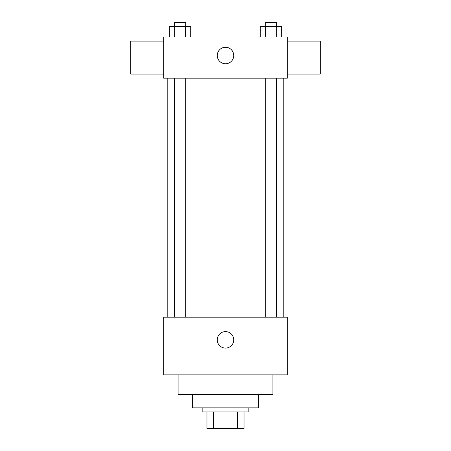 <?xml version="1.0" encoding="UTF-8"?>
<svg xmlns="http://www.w3.org/2000/svg" width="451" height="451" viewBox="0 0 451 451"><rect width="100%" height="100%" fill="white"/><g stroke="black" fill="none" stroke-linecap="round" stroke-linejoin="round"><path stroke-width="0.68" d="M237.592 411.966L237.592 428.45L206.958 428.45L206.958 411.966M237.592 428.45L244.042 428.45L244.042 411.966L244.042 428.45M248.163 407.845L248.163 411.966L202.837 411.966L202.837 407.845M213.408 411.966L213.408 428.45M258.468 394.456L258.468 407.845L192.532 407.845L192.532 394.456M272.889 374.877L272.889 394.456L178.111 394.456L178.111 374.877M287.31 374.877L163.69 374.877L163.69 317.188L287.31 317.188L287.31 374.877M217.258 339.851A8.242 8.242 0 0 1 229.621 332.714A8.242 8.242 0 0 1 229.621 346.988A8.242 8.242 0 0 1 217.258 339.851M287.31 78.181L163.69 78.181L163.69 36.971L287.31 36.971L287.31 78.181M233.742 55.518A8.242 8.242 0 0 1 221.379 62.655A8.242 8.242 0 0 1 221.379 48.381A8.242 8.242 0 0 1 233.742 55.518M287.31 74.06L320.278 74.06L320.278 41.092L287.31 41.092M163.69 41.092L130.722 41.092L130.722 74.06L163.69 74.06M281.7 36.971L281.7 26.671L260.289 26.671L260.289 36.971M276.345 26.671L276.345 36.971M265.639 26.671L265.639 36.971M265.306 26.671L265.306 22.55L276.683 22.55L276.683 26.671M190.711 36.971L190.711 26.671L169.3 26.671L169.3 36.971M185.361 26.671L185.361 36.971M174.655 26.671L174.655 36.971M174.317 26.671L174.317 22.55L185.694 22.55L185.694 26.671M167.806 78.181L167.806 317.188M283.194 78.181L283.194 317.188M276.683 317.188L276.683 78.181M265.306 317.188L265.306 78.181M174.317 78.181L174.317 317.188M185.694 78.181L185.694 317.188"/></g></svg>
